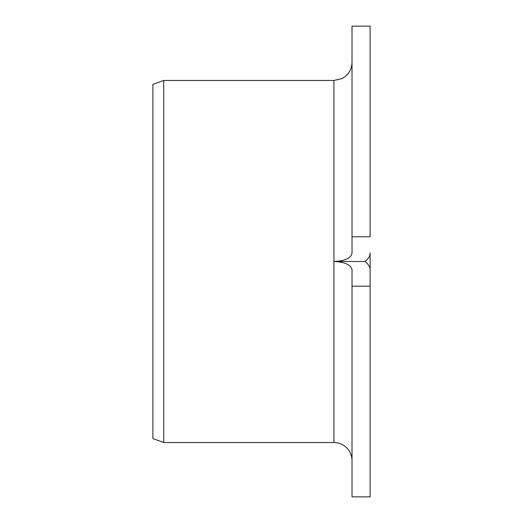 <?xml version="1.0" encoding="UTF-8"?>
<svg xmlns="http://www.w3.org/2000/svg" width="523" height="523" viewBox="0 0 523 523"><rect width="100%" height="100%" fill="white"/><g stroke="black" fill="none" stroke-linecap="round" stroke-linejoin="round"><path stroke-width="0.78" d="M352.018 286.218L370.121 286.218L370.121 270.025C370.081 266.985 368.395 264.141 365.061 261.5C368.395 258.852 370.088 256.009 370.121 252.975L370.121 496.85L352.018 496.85L352.018 269.861C351.083 264.847 345.049 262.062 333.916 261.5C345.062 260.931 351.096 258.146 352.018 253.139L352.018 26.15L370.121 26.15L370.121 236.782L352.018 236.782M365.061 261.5L333.916 261.5L333.916 442.536L163.738 442.536L152.879 438.588L152.879 84.412L163.738 80.464L163.738 442.536M352.018 460.645A18.102 18.102 0 0 0 333.916 442.536M333.916 261.5L333.916 80.464L163.738 80.464M333.916 80.464L341.879 78.613L345.121 76.574C349.593 72.887 351.894 68.153 352.018 62.355"/></g></svg>
